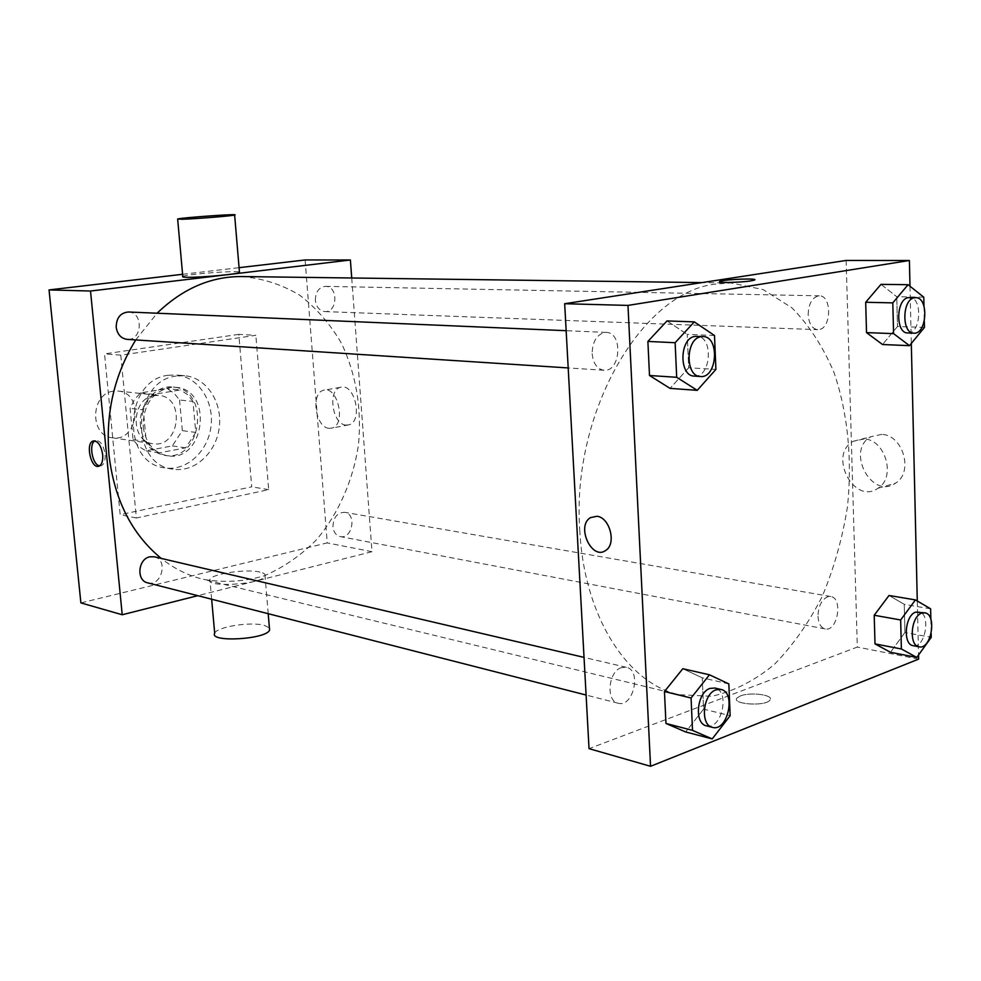 <?xml version="1.0" encoding="UTF-8"?>
<svg xmlns="http://www.w3.org/2000/svg" width="981" height="981" viewBox="0 0 981 981"><rect width="100%" height="100%" fill="white"/><g stroke="black" fill="none" stroke-linecap="round" stroke-linejoin="round"><path stroke-width="0.74" stroke-dasharray="4.91 3.68" d="M113.391 391.174C90.485 393.577 89.455 435.809 112.202 437.771C138.333 442.603 144.599 392.866 118.1 391.051L113.391 391.174M154.262 395.564C130.988 398.09 129.848 441.72 152.95 443.706C179.474 448.611 185.949 397.256 159.045 395.429L154.262 395.564M179.548 399.978L182.331 430.647L172.325 445.889L145.887 450.855L138.738 446.392L133.06 439.623L130.081 408.341L134.311 399.782L140.43 392.94L167.064 388.574L174.066 393.185L179.548 399.978L192.987 401.437L195.771 432.425L182.331 430.647M133.06 439.623L146.255 441.536L143.287 409.923L130.081 408.341M140.43 392.94L153.698 394.35L180.467 389.935L167.064 388.574M153.698 394.35L147.542 401.266L143.287 409.923M146.255 441.536L151.957 448.366L159.143 452.866L145.887 450.855M195.771 432.425L185.703 447.827L159.143 452.866M192.987 401.437L187.494 394.583L180.467 389.935M140.541 426.502C138.002 405.312 155.366 384.589 173.134 387.041C211.258 389.42 202.037 462.492 164.526 455.331C150.964 452.29 142.968 442.689 140.541 426.502M143.214 426.858C145.642 443.081 153.637 452.707 167.211 455.736C204.759 462.909 213.993 389.69 175.844 387.311L169.406 387.52C151.834 392.498 143.103 405.607 143.214 426.858M185.703 447.827L172.325 445.889M168.291 375.282C123.913 379.622 120.97 463.535 164.833 467.839C186.316 471.481 207.984 451.665 210.976 426.502C214.336 401.376 198.26 376.814 176.543 374.987L168.291 375.282M176.457 376.017C131.957 380.407 128.965 464.859 172.95 469.163C194.496 472.817 216.237 452.866 219.241 427.544C222.626 402.271 206.525 377.55 184.747 375.723L176.457 376.017M238.8 334.362L104.538 353.896L120.172 514.669L251.725 486.834L238.8 334.362L255.833 335.318L120.786 355.159L136.371 518.017L268.671 489.654L255.833 335.318M268.671 489.654L251.725 486.834M305.103 259.953L327.225 542.898L80.883 602.898M182.601 274.288L239.07 267.678M315.367 300.333C315.526 291.884 318.911 287.225 325.508 286.354C338.396 286.023 337.722 312.657 324.883 311.602C319.512 310.867 316.336 307.114 315.367 300.333M128.401 311.995C143.692 312.032 142.38 340.996 127.174 339.377M147.616 582.837C161.571 587.03 168.609 559.501 154.299 556.791M351.725 277.991L371.983 551.702L197.794 595.675M332.915 526.76C333.381 517.33 337.305 512.523 344.699 512.315C356.974 513.86 352.314 539.452 340.26 536.595C336.029 535.479 333.589 532.205 332.915 526.76M135.746 339.941L157.083 313.221M241.682 276.544C262.368 278.248 281.694 284.441 299.646 295.122C316.348 308.059 330.327 324.171 341.572 343.473C356.262 374.828 361.891 408.709 358.457 445.116C353.025 480.494 338.592 513.37 316.851 539.366C301.167 555.271 283.632 567.41 264.232 575.798C244.183 581.672 223.938 582.873 203.472 579.391C188.327 575.7 174.238 568.71 161.227 558.422M182.785 276.434C185.85 274.263 235.918 270.4 239.438 272.044M345.937 425.092L348.88 424.822C363.436 421.45 354.73 382.394 340.53 387.287C327.335 389.886 332.314 424.479 345.937 425.092M371.983 551.702L327.225 542.898M260.014 572.107C246.721 568.673 211.884 573.726 209.885 579.477C204.011 587.987 261.964 584.566 265.054 576.203C265.888 574.461 264.208 573.1 260.014 572.107M136.371 518.017L120.172 514.669M120.786 355.159L104.538 353.896M329.064 428.341C315.502 427.704 310.45 392.854 323.583 390.254C337.722 385.361 346.477 424.724 331.995 428.084L329.064 428.341M99.584 465.84L101.215 465.742C104.182 464.356 105.47 460.518 105.077 454.24C103.496 445.043 100.356 440.481 95.648 440.567L94.863 440.923M214.692 633.223C216.617 626.785 251.246 621.427 264.527 625.412L269.407 627.963M579.759 530.083C583.903 616.485 627.362 683.499 679.048 694.707L711.801 696.277C733.776 691.323 754.61 680.728 774.303 664.493C792.869 645.51 808.884 622.714 822.36 596.105C834.083 567.95 842.458 538.177 847.449 506.809C852.428 459.451 847.805 412.572 833.825 372.044C822.887 346.452 808.896 325.018 791.851 307.764L763.12 289.591L731.004 282.969L716.093 284.036C642.481 291.259 571.298 412.081 579.759 530.083M808.148 314.643C808.626 303.301 812.342 297.022 819.27 295.808C831.827 295.244 831.643 328.01 819.123 329.555L817.676 329.665C812.084 328.745 808.908 323.73 808.148 314.643M621.5 667.607C608.355 671.176 605.535 701.023 618.128 703.23C633.285 707.939 641.917 670.072 626.356 667.301L621.5 667.607M592.156 353.736C593.211 363.583 597.135 369.089 603.94 370.254C620.728 372.204 623.193 332.301 606.246 332.412L604.321 332.534C596.423 335.048 592.377 342.111 592.156 353.736M817.97 616.301C818.461 623.499 820.864 627.705 825.205 628.931C837.566 632.034 843.329 597.944 830.711 596.522L827.559 596.804C821.477 599.869 818.277 606.368 817.97 616.301M846.137 260.443L857.32 647.068L589.029 748.65M904.936 632.487L890.466 652.279L904.936 632.487L904.249 604.321L904.936 632.487L931.239 637.343M889.007 595.479L904.249 604.321L889.007 595.479M688.687 367.765L670.06 388.378L688.687 367.765L687.227 334.374L688.687 367.765L715.897 369.408M666.994 320.934L687.227 334.374L666.994 320.934M909.988 286.219L911.312 343.448M917.284 600.997L918.535 654.989M703.598 709.128L685.682 731.961L703.598 709.128L702.224 677.81L703.598 709.128L730.158 715.701M682.813 668.723L702.224 677.81L682.813 668.723M897.48 326.501L882.52 344.515L897.48 326.501L896.744 296.691L897.48 326.501L924.445 327.409M880.975 284.355L896.744 296.691L880.975 284.355M918.633 659.122L857.32 647.068M881.809 434.375L871.042 436.68C845.34 449.936 871.533 500.285 895.53 483.167C913.826 472.535 903.207 434.951 881.809 434.375M740.336 695.958L737.136 697.896C730.686 704.162 764.837 706.761 769.766 700.311C775.162 695.149 750.661 691.605 740.336 695.958L737.136 697.883C730.686 704.15 764.824 706.761 769.766 700.299C775.162 695.137 750.661 691.605 740.336 695.958M754.07 280.186L750.845 280.873C741.428 282.454 718.852 283.031 719.662 281.694M864.138 438.948L853.36 441.254C827.657 454.583 853.973 505.485 877.958 488.268C896.266 477.575 885.573 439.586 864.138 438.948M923.979 306.072L924.31 321.228M907.768 332.964C920.975 334.263 922.913 297.022 909.583 297.55M923.783 297.194L896.744 296.691M930.846 619.256L931.153 633.554M913.164 645.682C925.377 648.797 931.325 613.162 918.841 611.788M930.613 608.821L904.249 604.321M694.303 376.103C711.127 378.102 713.837 336.14 696.853 336.287M714.499 335.514L687.227 334.374M706.443 725.83C721.587 730.575 730.465 690.759 714.904 688.037M728.846 683.929L702.224 677.81M112.202 437.771L152.95 443.706M118.1 391.051L159.045 395.429M175.844 387.311L173.134 387.041M167.211 455.736L164.526 455.331M184.747 375.723L176.543 374.987M172.95 469.163L164.833 467.839M340.53 387.287L323.583 390.254M348.88 424.822L331.995 428.084M98.836 466.196L101.215 465.742M94.004 440.861L95.648 440.567M268.205 613.689L265.054 576.203M211.651 599.219L209.885 579.477M731.004 282.969L702.065 282.589M679.048 694.707L203.472 579.391M324.883 311.602L817.676 329.665M325.508 286.354L819.27 295.808M626.356 667.301L584.038 657.393M618.128 703.23L586.098 695.038M606.246 332.412L566.147 330.695M603.94 370.254L568.195 367.936M830.711 596.522L344.699 512.315M825.205 628.931L340.26 536.595M877.958 488.268L895.53 483.167M853.36 441.254L871.042 436.68"/><path stroke-width="1.47" d="M197.794 595.675L122.22 614.756L80.883 602.898L49.05 289.922L182.601 274.288M239.07 267.678L305.103 259.953L350.389 259.99L351.725 277.991M102.698 454.694C103.091 460.972 101.816 464.798 98.836 466.196C90.988 469.347 85.139 442.836 93.269 440.996C97.977 440.91 101.117 445.472 102.698 454.694M122.22 614.756L90.522 291.026L49.05 289.922M568.195 367.936L127.174 339.377C121.019 338.457 117.352 334.423 116.199 327.298C116.322 317.905 120.393 312.804 128.401 311.995L566.147 330.695M584.038 657.393L154.299 556.791L149.872 556.803C137.978 558.876 136.101 580.617 147.616 582.837L586.098 695.038M90.522 291.026L350.389 259.99M161.227 558.422C131.675 534.044 114.262 499.537 108.977 454.877C105.494 412.903 114.421 374.583 135.746 339.941M157.083 313.221C182.65 288.635 210.841 276.409 241.682 276.544L702.065 282.589M239.438 272.044L239.487 272.559C237.218 274.251 200.345 277.611 187.322 277.292C183.41 277.218 181.89 276.936 182.785 276.434L177.671 219.241M94.863 440.923C88.498 444.037 92.521 465.215 99.584 465.84M182.159 219.254C195.182 218.922 232.301 215.918 234.631 215.011C241.191 213.453 181.62 217.635 177.647 219.008L182.159 219.254M269.407 627.963L269.591 630.06C266.611 639.428 208.941 642.727 214.692 633.223L211.651 599.219M918.535 654.989L918.633 659.122L650.55 766.296L589.029 748.65L564.676 303.718L846.137 260.443L909.399 260.492L909.988 286.219M650.55 766.296L627.975 305.41L564.676 303.718M596.926 516.276C609.777 517.33 616.681 543.817 605.792 550.378C591.935 560.973 575.749 526.012 590.513 517.612L596.926 516.276C609.777 517.33 616.681 543.817 605.804 550.378C591.935 560.973 575.761 526.012 590.513 517.612L596.939 516.276M890.466 652.279L875.003 643.892L874.218 615.246L889.007 595.479L874.218 615.246L875.003 643.892L890.466 652.279L916.781 657.429L901.38 648.981L900.656 619.98L915.432 599.906L930.613 608.821L930.846 619.256M670.06 388.378L649.508 375.502L647.889 341.437L666.994 320.934L647.889 341.437L649.508 375.502L670.06 388.378L697.233 390.34L676.682 377.293L675.136 342.712L694.29 321.878L714.499 335.514L715.897 369.408L697.233 390.34M911.312 343.448L917.284 600.997M627.975 305.41L909.399 260.492M685.682 731.961L665.964 723.451L664.456 691.544L682.813 668.723L664.456 691.544L665.964 723.451L685.682 731.961L712.206 738.914L692.512 730.367L691.065 697.994L709.459 674.793L728.846 683.929L730.158 715.701L712.206 738.914M882.52 344.515L866.517 332.62L865.696 302.271L880.975 284.355L865.696 302.271L866.517 332.62L882.52 344.515L909.497 345.668L893.568 333.626L892.808 302.871L908.075 284.698L923.783 297.194L923.979 306.072M750.845 280.873C739.956 282.687 714.511 282.994 720.287 281.265C725.437 279.18 760.9 278.028 754.07 280.174L750.845 280.873M719.662 281.694L720.287 281.277C725.437 279.193 760.9 278.028 754.07 280.186M924.31 321.228L924.445 327.409L909.497 345.668M915.702 297.66L908.381 297.648C895.923 298.972 895.359 333.491 907.768 332.964L913.863 333.184C927.07 334.484 929.019 297.133 915.702 297.66L914.5 297.758C902.042 299.095 901.465 333.712 913.863 333.184M893.568 333.626L866.517 332.62M892.808 302.871L865.696 302.271M908.075 284.698L880.975 284.355M931.153 633.554L931.239 637.343L916.781 657.429M924.801 612.831L915.714 612.119C904.838 615.259 902.618 644.627 913.164 645.682L919.111 646.822C931.312 649.925 937.272 614.192 924.801 612.831L921.686 613.15C910.809 616.313 908.578 645.768 919.111 646.822M901.38 648.981L875.003 643.892M900.656 619.98L874.218 615.246M915.432 599.906L889.007 595.479M703.021 336.544L694.916 336.422C679.343 338.175 678.803 376.226 694.303 376.103L700.459 376.508C717.283 378.507 720.005 336.397 703.021 336.544L701.084 336.679C685.511 338.445 684.959 376.63 700.459 376.508M676.682 377.293L649.508 375.502M675.136 342.712L647.889 341.437M694.29 321.878L666.994 320.934M720.925 689.447L714.904 688.037L710.036 688.404C696.853 692.304 693.849 723.671 706.443 725.83L712.451 727.362C727.595 732.12 736.486 692.169 720.925 689.447L716.056 689.815C702.874 693.739 699.858 725.217 712.451 727.362M692.512 730.367L665.964 723.451M691.065 697.994L664.456 691.544M709.459 674.793L682.813 668.723M93.269 440.996L94.004 440.861M234.631 215.011L239.487 272.559M269.591 630.06L268.205 613.689"/></g></svg>
